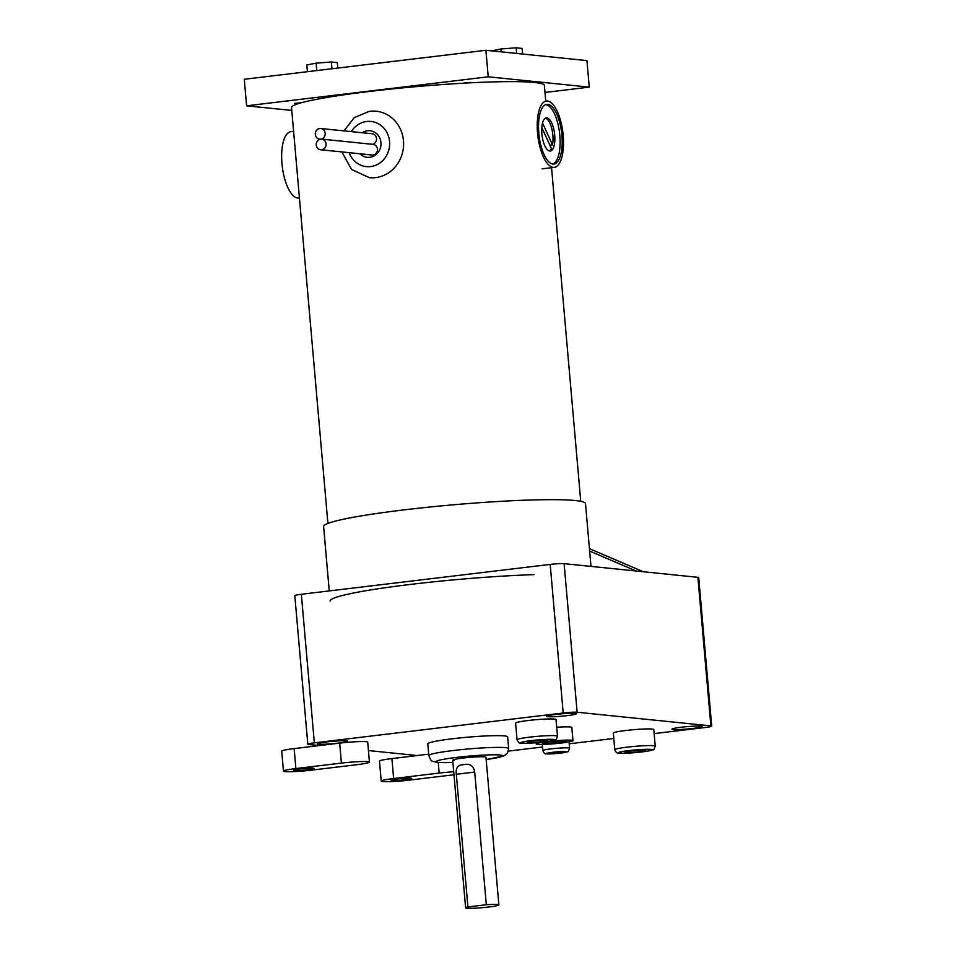 <?xml version="1.0" encoding="UTF-8"?>
<svg xmlns="http://www.w3.org/2000/svg" width="956" height="956" viewBox="0 0 956 956"><rect width="100%" height="100%" fill="white"/><g stroke="black" fill="none" stroke-linecap="round" stroke-linejoin="round"><path stroke-width="1.43" d="M362.252 132.753A13.36 12.32 95.8 0 1 367.51 130.769A13.36 12.32 95.8 0 1 370.02 130.745A13.36 12.32 95.8 0 1 381.002 143.926A13.36 12.32 95.8 0 1 369.829 157.298A13.36 12.32 95.8 0 1 367.307 157.322A13.36 12.32 95.8 0 1 360.101 153.785M320.714 139.134A5.342 4.923 95.8 0 1 326.115 144.404A5.342 4.923 95.8 0 1 320.642 149.757A5.342 4.923 95.8 0 1 320.714 139.134A5.342 4.923 -84.2 0 0 320.798 128.51A5.342 4.923 -84.2 0 0 315.325 133.876A5.342 4.923 -84.2 0 0 320.714 139.134M321.718 139.122L373.067 144.368A5.342 4.923 95.8 0 1 372.983 154.992A5.342 4.923 95.8 0 1 371.98 155.003L320.642 149.757M372.47 144.308A5.342 4.923 -84.2 0 0 372.135 133.756L320.798 128.51M563.192 135.513A33.4 12.631 -96.8 0 1 554.337 167.36A33.4 12.631 -96.8 0 1 537.523 132.896A33.4 12.631 -96.8 0 1 546.378 101.049A33.4 12.631 -96.8 0 1 563.192 135.513M538.814 133.027A30.054 11.364 -96.8 0 1 546.784 104.371A30.054 11.364 -96.8 0 1 561.913 135.382A30.054 11.364 -96.8 0 1 553.942 164.038A30.054 11.364 -96.8 0 1 538.814 133.027M545.756 104.61A30.054 11.364 -96.8 0 1 559.846 135.632A30.054 11.364 -96.8 0 1 552.891 164.038M541.885 133.792A16.694 6.31 -96.8 0 1 546.306 117.875A16.694 6.31 -96.8 0 1 554.707 135.107A16.694 6.31 -96.8 0 1 550.286 151.024A16.694 6.31 -96.8 0 1 541.885 133.792M299.419 197.952L298.774 198.023A33.4 12.631 -96.8 0 1 281.96 163.56A33.4 12.631 -96.8 0 1 290.815 131.713L293.6 131.378M549.341 150.952A16.694 6.31 -96.8 0 0 551.385 148.503L541.813 127.53M545.41 118.162A16.694 6.31 -96.8 0 1 552.867 135.322A16.694 6.31 -96.8 0 1 552.508 144.894L549.879 145.216M552.508 144.894L542.518 123.013M294.46 103.403L300.853 102.746L294.46 103.403M464.269 83.029L470.663 82.371L464.269 83.029M545.733 101.121L544.358 85.407A126.897 9.954 175 0 0 534.571 82.479A126.897 9.954 175 0 0 392.641 88.884A126.897 9.954 175 0 0 291.52 107.538L327.896 523.434M589.266 87.127L586.936 60.598L485.899 50.286L244.282 79.276L246.6 105.817L488.229 76.815L589.266 87.127L544.968 92.445M246.6 105.817L291.771 110.418M485.899 50.286L488.229 76.815M522.585 54.026L522.096 48.409L516.168 47.8L500.92 48.971L491.623 50.871M516.168 47.8L516.658 53.428M500.92 48.971L501.171 51.839M337.767 68.055L337.289 62.594L331.362 61.997L316.125 63.168L306.816 64.936L307.402 71.7M316.125 63.168L316.771 70.577M331.362 61.997L331.959 68.76M534.081 574.628A131.438 10.313 175 0 0 399.082 585.837A131.438 10.313 175 0 0 330.131 601.025M590.987 566.394L585.502 503.597A131.438 10.313 175 0 0 575.369 500.55A131.438 10.313 175 0 0 428.348 507.182A131.438 10.313 175 0 0 323.606 526.505L329.246 590.928M504.553 735.929A40.08 3.143 175 0 0 459.728 737.948A40.08 3.143 175 0 0 427.798 743.84L428.826 755.575A40.08 3.143 -5 0 1 460.756 749.683A40.08 3.143 -5 0 1 505.581 747.652A40.08 3.143 -5 0 1 508.676 748.584L507.648 736.861A40.08 3.143 175 0 0 504.553 735.929M456.311 774.276L474.702 772.066C473.567 765.66 469.826 763.211 463.493 764.716C457.936 764.645 455.534 767.835 456.311 774.276L467.914 906.933A16.694 1.315 175 0 0 465.62 907.818A16.694 1.315 175 0 0 466.898 908.2A16.694 1.315 175 0 0 485.576 907.364A16.694 1.315 175 0 0 498.877 904.902L485.959 757.26A16.694 1.315 175 0 0 484.668 756.865A16.694 1.315 175 0 0 466.002 757.714A16.694 1.315 175 0 0 452.702 760.163A16.694 1.315 175 0 0 453.981 760.546M498.877 904.902A16.694 1.315 175 0 0 497.586 904.519A16.694 1.315 175 0 0 486.317 904.735L474.702 772.066M467.914 906.933L486.317 904.735M571.557 740.231A18.439 1.446 175 0 0 550.931 741.163A18.439 1.446 175 0 0 536.244 743.864A18.439 1.446 175 0 0 537.666 744.294A18.439 1.446 175 0 0 558.28 743.362A18.439 1.446 175 0 0 572.967 740.649A18.439 1.446 175 0 0 571.557 740.231M572.967 740.649L571.808 727.385A18.439 1.446 175 0 0 570.385 726.966A18.439 1.446 175 0 0 556.715 727.277M547.155 743.684L566.8 741.33L562.056 740.84L549.867 741.772L542.41 743.194L547.155 743.684L547.035 742.322M559.356 742.74L559.2 741.055M652.219 729.07A20.303 1.589 175 0 0 629.514 730.085A20.303 1.589 175 0 0 613.334 733.073L614.792 749.719A20.303 1.589 -5 0 1 630.972 746.732A20.303 1.589 -5 0 1 653.677 745.716A20.303 1.589 -5 0 1 655.242 746.182L653.785 729.536A20.303 1.589 175 0 0 652.219 729.07M625.774 752.408A10.373 0.813 175 0 0 637.377 751.894A10.373 0.813 175 0 0 645.647 750.364A10.373 0.813 175 0 0 644.846 750.125A10.373 0.813 175 0 0 633.242 750.651A10.373 0.813 175 0 0 624.973 752.169A10.373 0.813 175 0 0 625.774 752.408M554.468 719.079A20.303 1.589 175 0 0 531.763 720.107A20.303 1.589 175 0 0 515.583 723.095L517.041 739.741A20.303 1.589 -5 0 1 533.221 736.753A20.303 1.589 -5 0 1 555.926 735.726A20.303 1.589 -5 0 1 557.491 736.204L556.034 719.557A20.303 1.589 175 0 0 554.468 719.079M528.023 742.43A10.373 0.813 175 0 0 539.626 741.904A10.373 0.813 175 0 0 547.896 740.386A10.373 0.813 175 0 0 547.095 740.147A10.373 0.813 175 0 0 535.48 740.661A10.373 0.813 175 0 0 527.222 742.191A10.373 0.813 175 0 0 528.023 742.43M294.161 770.5A10.373 0.813 175 0 0 305.765 769.974A10.373 0.813 175 0 0 314.034 768.445A10.373 0.813 175 0 0 313.233 768.206A10.373 0.813 175 0 0 301.63 768.732A10.373 0.813 175 0 0 293.361 770.261A10.373 0.813 175 0 0 294.161 770.5M341.411 763.091L295.894 768.552A20.303 1.589 175 0 0 283.466 771.122A20.303 1.589 175 0 0 285.031 771.588A20.303 1.589 175 0 0 311.501 770.154L357.018 764.681A20.303 1.589 175 0 0 369.446 762.123A20.303 1.589 175 0 0 341.411 763.091L339.667 743.123L319.424 745.561L308.633 744.449A10.683 0.837 175 0 1 307.808 744.21L294.807 595.624A10.683 0.837 -5 0 1 301.343 594.274L550.19 564.41A10.683 0.837 -5 0 1 564.124 563.658L697.892 577.316A10.683 0.837 -5 0 1 698.717 577.555L711.718 726.142A10.683 0.837 175 0 0 710.894 725.891L697.892 577.316M391.912 780.478A10.373 0.813 175 0 0 403.516 779.953A10.373 0.813 175 0 0 411.785 778.423A10.373 0.813 175 0 0 410.984 778.184A10.373 0.813 175 0 0 399.381 778.71A10.373 0.813 175 0 0 391.112 780.239A10.373 0.813 175 0 0 391.912 780.478M453.718 771.779A20.303 1.589 175 0 0 439.163 773.069L393.645 778.531A20.303 1.589 175 0 0 381.217 781.1A20.303 1.589 175 0 0 382.782 781.566A20.303 1.589 175 0 0 409.252 780.132L452.809 774.898A14.304 1.123 175 0 1 453.981 774.754M673.108 729.5A15.105 1.183 175 0 0 689.993 728.747A15.105 1.183 175 0 0 702.027 726.524A15.105 1.183 175 0 0 700.868 726.178A15.105 1.183 175 0 0 683.982 726.93A15.105 1.183 175 0 0 671.948 729.153A15.105 1.183 175 0 0 673.108 729.5M547.645 716.689A15.105 1.183 175 0 0 564.53 715.936A15.105 1.183 175 0 0 576.564 713.714A15.105 1.183 175 0 0 575.393 713.367A15.105 1.183 175 0 0 558.507 714.12A15.105 1.183 175 0 0 546.474 716.343A15.105 1.183 175 0 0 547.645 716.689M318.659 744.174A15.105 1.183 175 0 0 335.544 743.41A15.105 1.183 175 0 0 347.578 741.187A15.105 1.183 175 0 0 346.407 740.84A15.105 1.183 175 0 0 329.521 741.605A15.105 1.183 175 0 0 317.488 743.828A15.105 1.183 175 0 0 318.659 744.174M508.425 751.105L542.53 747.006M569.214 743.804L613.8 738.462M654.143 733.611L705.181 727.492A10.683 0.837 175 0 0 711.718 726.142M564.124 563.658L577.125 712.232L710.894 725.891M577.125 712.232A10.683 0.837 175 0 0 563.192 712.997L550.19 564.41M301.343 594.274L314.345 742.86L563.192 712.997M314.345 742.86A10.683 0.837 175 0 0 307.808 744.21M369.446 762.123L367.702 742.155A20.303 1.589 175 0 0 339.667 743.123M368.43 750.556L417.175 755.539L428.706 754.153M393.645 778.531L391.9 758.574L417.175 755.539M391.9 758.574A20.303 1.589 175 0 0 379.472 761.143L381.217 781.1M295.894 768.552L294.149 748.596L319.424 745.561M294.149 748.596A20.303 1.589 175 0 0 281.721 751.153L283.466 771.122M349.155 152.673A22.705 20.948 -84.2 0 0 370.641 166.583A22.705 20.948 -84.2 0 0 389.546 141.524A22.705 20.948 -84.2 0 0 366.698 121.484A22.705 20.948 -84.2 0 0 351.306 131.629M369.876 111.29A33.4 30.807 95.8 0 1 376.174 111.231A33.4 30.807 95.8 0 1 403.611 144.177A33.4 30.807 95.8 0 1 375.672 177.613A33.4 30.807 95.8 0 1 369.386 177.673L351.545 169.463L341.854 151.92M636.242 571.019L589.649 551.062M486.15 759.518A33.4 2.617 175 0 0 500.024 755.025A33.4 2.617 175 0 0 456.49 757.403A33.4 2.617 175 0 0 438.637 762.398A33.4 2.617 175 0 0 452.893 762.422M569.597 748.225C567.458 753.531 569.513 750.699 563.192 752.742L546.605 753.83C545.111 754.308 543.856 753.22 542.841 750.568A13.432 1.052 -5 0 1 553.548 748.596A13.432 1.052 -5 0 1 568.569 747.915A13.432 1.052 -5 0 1 569.597 748.225L569.047 741.904M565.785 751.595A10.098 0.789 175 0 0 552.628 752.312A10.098 0.789 175 0 0 547.238 753.83A10.098 0.789 175 0 0 560.395 753.113A10.098 0.789 175 0 0 565.785 751.595M650.893 749.396A16.969 1.326 175 0 0 628.785 750.603A16.969 1.326 175 0 0 619.715 753.137A16.969 1.326 175 0 0 641.823 751.93A16.969 1.326 175 0 0 650.893 749.396M553.142 739.418A16.969 1.326 175 0 0 531.034 740.625A16.969 1.326 175 0 0 521.964 743.159A16.969 1.326 175 0 0 544.072 741.952A16.969 1.326 175 0 0 553.142 739.418M439.163 773.069L438.242 762.482M376.174 111.231L369.53 111.29L354.27 117.576L344.005 130.888M554.337 167.36L542.124 168.83M580.734 501.314L551.552 167.694M643.292 571.736L589.446 548.672M428.826 755.575C431.598 762.78 431.909 760.809 437.382 762.41L452.905 762.458M486.162 759.542L504.182 755.814L507.481 753.101L508.676 748.584M465.62 907.818L452.702 760.163M536.244 743.864L536.149 742.752M614.792 749.719C616.011 752.539 617.445 753.687 619.082 753.149C626.467 753.471 636.027 752.79 647.798 751.105C655.398 748.823 653.199 751.273 655.242 746.182M517.041 739.741C518.26 742.561 519.694 743.708 521.331 743.159C528.704 743.493 538.276 742.812 550.047 741.127C557.647 738.845 555.436 741.282 557.491 736.204M542.841 750.568L542.303 744.413"/></g></svg>
